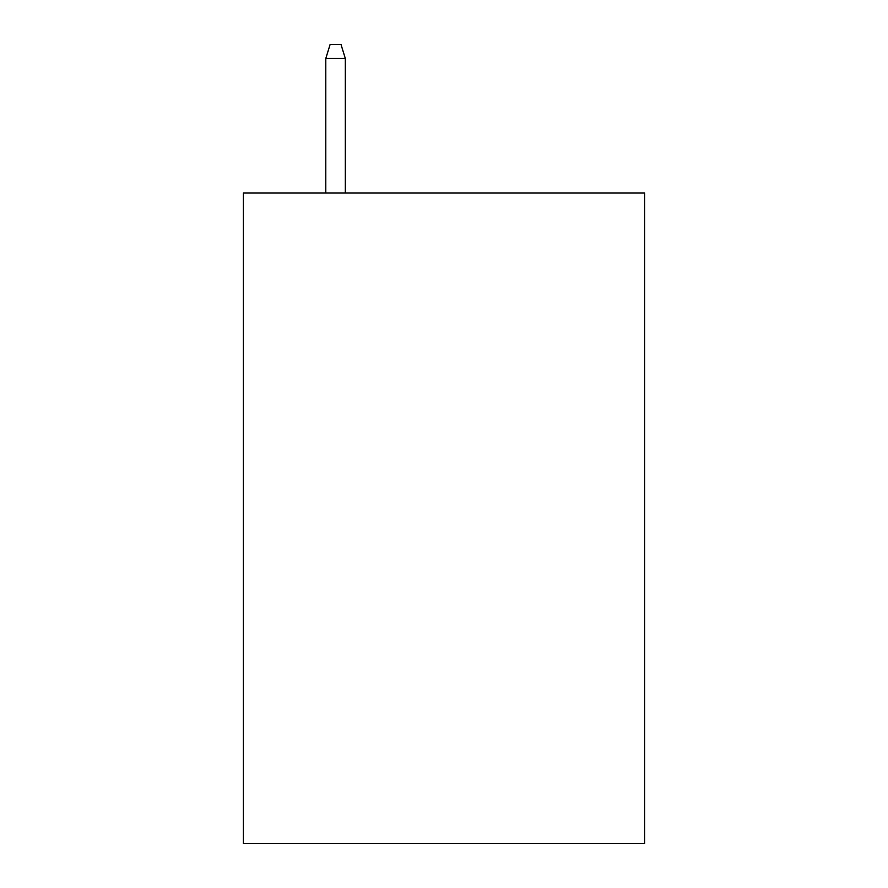 <?xml version="1.0" encoding="UTF-8"?>
<svg xmlns="http://www.w3.org/2000/svg" width="888" height="888" viewBox="0 0 888 888"><rect width="100%" height="100%" fill="white"/><g stroke="black" fill="none" stroke-linecap="round" stroke-linejoin="round"><path stroke-width="1.33" d="M644.61 192.962L644.61 843.6L243.39 843.6L243.39 192.962L644.61 192.962M345.321 192.962L345.321 58.497L325.796 58.497L325.796 192.962M325.796 58.497L330.136 44.4L340.981 44.4L345.321 58.497"/></g></svg>
